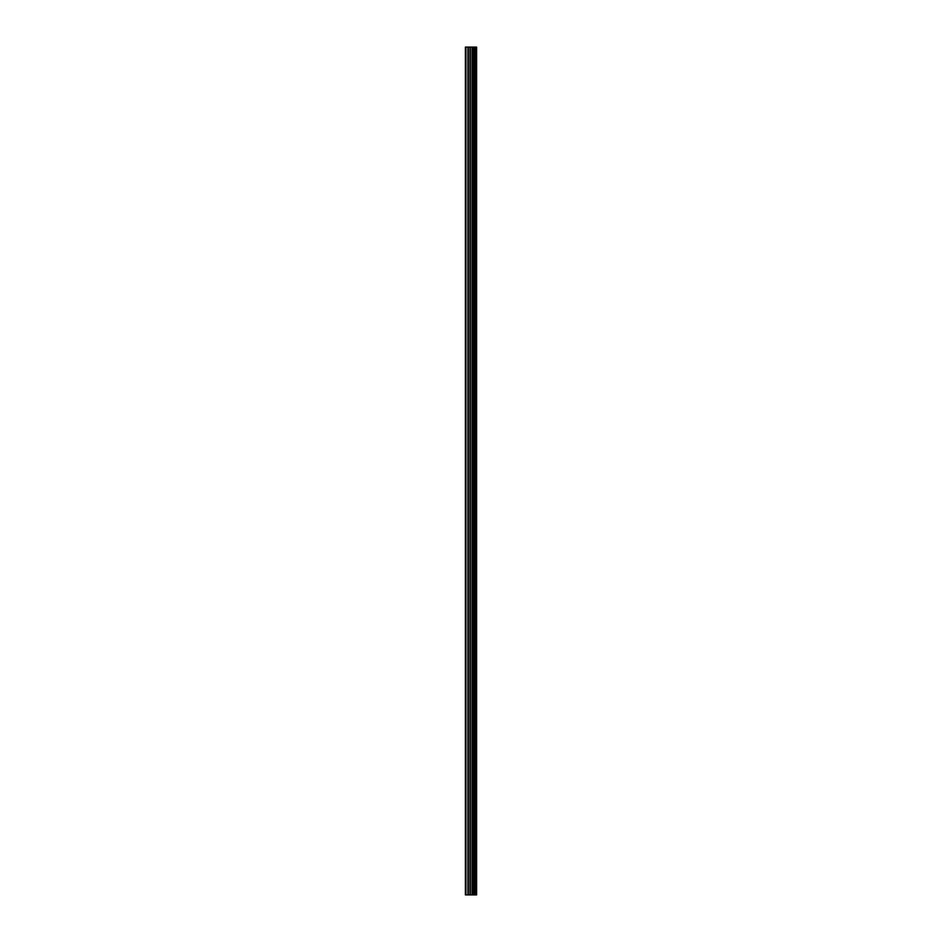<?xml version="1.0" encoding="UTF-8"?>
<svg xmlns="http://www.w3.org/2000/svg" width="942" height="942" viewBox="0 0 942 942"><rect width="100%" height="100%" fill="white"/><g stroke="black" fill="none" stroke-linecap="round" stroke-linejoin="round"><path stroke-width="1.41" d="M469.987 894.9L476.617 894.9L476.617 47.1L465.383 47.1L465.383 894.9L469.987 894.9L469.987 47.1M476.534 894.9L476.534 47.1M476.405 894.9L476.405 47.1M473.014 894.9L473.014 47.1M472.813 894.9L472.813 47.1M465.972 894.9L465.972 47.1M475.333 894.9L475.333 47.1M475.274 894.9L475.274 47.1M475.263 894.9L475.263 47.1M475.098 894.9L475.098 47.1M474.321 894.9L474.321 47.1M474.156 894.9L474.156 47.1M474.144 894.9L474.144 47.1M474.085 894.9L474.085 47.1M472.354 894.9L472.354 47.1M472.024 894.9L472.024 47.1M470.317 894.9L470.317 47.1M468.292 894.9L468.292 47.1M467.962 894.9L467.962 47.1"/></g></svg>
